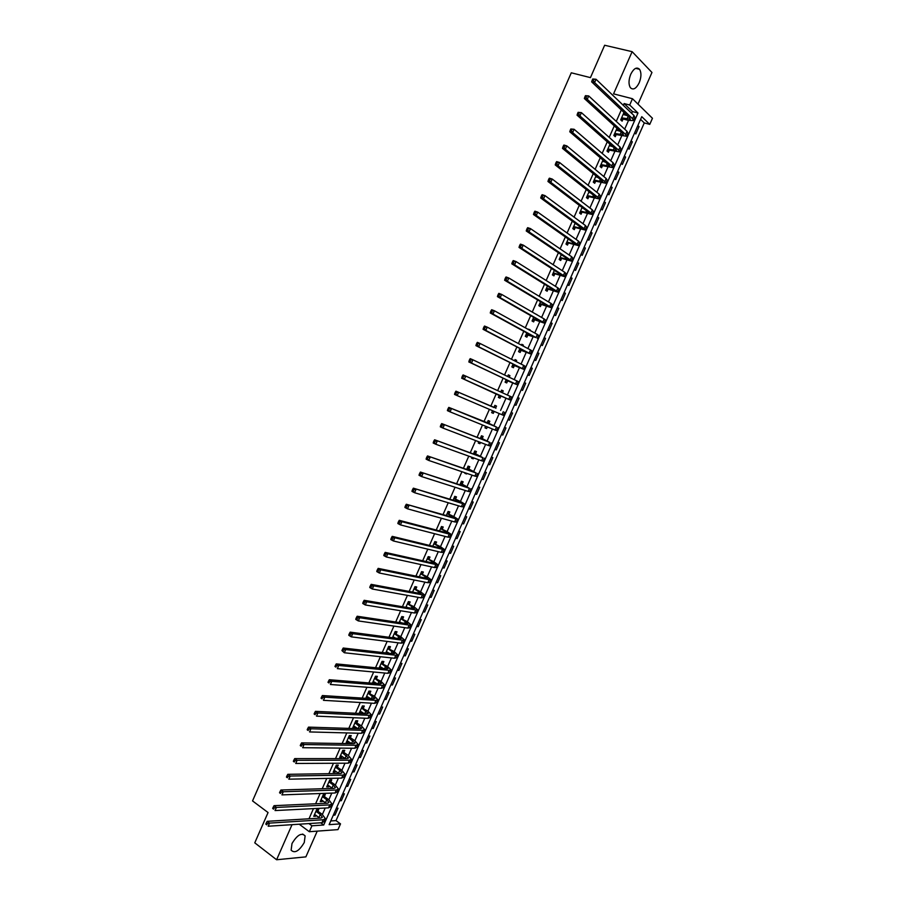 <?xml version="1.0" encoding="UTF-8"?>
<svg xmlns="http://www.w3.org/2000/svg" width="905" height="905" viewBox="0 0 905 905"><rect width="100%" height="100%" fill="white"/><g stroke="black" fill="none" stroke-linecap="round" stroke-linejoin="round"><path stroke-width="1.36" d="M304.261 842.532L305.132 835.881C301.569 832.385 297.191 834.942 291.998 843.551L291.127 850.168C294.725 853.675 299.103 851.13 304.261 842.532M639.19 82.808C641.396 77.14 641.509 72.626 639.53 69.289C636.713 66.721 633.794 68.373 630.751 74.244C628.556 79.912 628.443 84.403 630.4 87.728C633.229 90.33 636.158 88.69 639.19 82.808M340.518 823.867L337.984 829.614L309.329 831.718L311.931 825.801L323.719 825.009L637.98 113.012L629.71 105.014L632.482 98.724L652.46 118.284L649.756 124.381L641.769 116.677L329.126 824.647L340.518 823.867L336.015 820.609L644.281 122.922L649.756 124.381M637.991 104.12L651.962 72.468L632.131 51.676L604.642 45.25L590.445 77.626L571.281 72.796L252.54 800.914L268.061 812.543L254.769 842.838L276.602 859.75L305.879 856.865L317.236 831.129M644.281 122.922L640.582 119.37M330.766 820.948L336.015 820.609M637.878 125.49L639.054 126.598L635.819 133.929L634.643 132.831M631.136 140.773L632.324 141.859L629.088 149.167L627.9 148.103M624.393 156.033L625.593 157.085L622.369 164.393L621.158 163.353M617.663 171.271L618.873 172.301L615.649 179.597L614.438 178.579M610.943 186.498L612.165 187.493L608.941 194.779L607.719 193.794M604.223 201.691L605.456 202.675L602.244 209.949L601.01 208.987M597.526 216.872L598.771 217.822L595.558 225.096L594.314 224.157M590.829 232.042L592.085 232.958L588.872 240.221L587.617 239.305M584.144 247.178L585.411 248.072L582.209 255.323L580.931 254.441M577.469 262.303L578.736 263.174L575.546 270.414L574.256 269.554M570.795 277.405L572.084 278.242L568.883 285.471L567.593 284.645M564.132 292.485L565.433 293.299L562.243 300.517L560.942 299.725M557.48 307.553L558.792 308.334L555.602 315.551L554.29 314.77M550.84 322.599L552.152 323.356L548.973 330.551L547.649 329.805M544.199 337.622L545.534 338.346L542.355 345.54L541.02 344.816M537.581 352.622L538.916 353.323L535.749 360.507L534.403 359.817M530.964 367.611L532.31 368.29L529.142 375.462L527.785 374.794M524.357 382.566L525.715 383.222L522.547 390.394L521.178 389.75M517.751 397.521L519.119 398.143L515.963 405.304L514.583 404.682M511.155 412.442L512.547 413.042L509.391 420.192L507.999 419.603L509.391 420.192M504.571 427.352L505.974 427.929L502.818 435.067L501.415 434.502M497.999 442.24L499.402 442.783L496.257 449.909L494.854 449.378M491.438 457.104L492.852 457.636L489.707 464.751L488.293 464.242M484.876 471.958L486.302 472.455L483.168 479.56L481.731 479.073M478.326 486.788L479.763 487.263L476.63 494.356L475.193 493.904M471.788 501.596L473.236 502.037L470.102 509.13L468.654 508.701M465.26 516.393L466.709 516.812L463.586 523.893L462.127 523.486M458.733 531.167L460.193 531.552L457.07 538.633L455.6 538.249M452.217 545.919L453.688 546.281L450.577 553.351L449.095 552.989M445.713 560.648L447.194 560.998L444.084 568.046L442.59 567.718M439.208 575.365L440.712 575.682L437.601 582.73L436.097 582.424M432.726 590.06L434.23 590.354L431.119 597.391L429.603 597.108M426.244 604.744L427.76 605.004L424.649 612.029L423.133 611.78M419.762 619.405L421.289 619.642L418.189 626.656L416.662 626.43M413.302 634.043L414.841 634.258L411.741 641.26L410.203 641.068M406.843 648.659L408.393 648.851L405.304 655.854L403.743 655.673M400.395 663.263L401.956 663.433L398.867 670.424L397.306 670.266M393.958 677.856L395.519 677.992L392.442 684.972L390.87 684.847M387.521 692.416L389.093 692.529L386.016 699.497L384.433 699.395M381.096 706.963L382.691 707.054L379.614 714.011L378.019 713.943M374.681 721.489L376.276 721.557L373.211 728.514L371.604 728.457M368.278 736.003L369.885 736.037L366.819 742.982L365.201 742.96M361.876 750.494L363.493 750.505L360.428 757.44L358.81 757.44M355.484 764.963L357.113 764.951L354.047 771.886L352.418 771.908M349.104 779.42L350.733 779.386L347.678 786.298L346.038 786.355M342.724 793.855L344.375 793.798L341.321 800.71L339.669 800.778M336.355 808.267L338.018 808.188L334.963 815.088L333.3 815.19M631.656 113.317L632.437 111.553L624.122 103.566L623.33 105.353M621.305 109.935L616.26 121.394M614.28 125.886L609.212 137.402M607.266 141.814L602.164 153.386M600.253 157.73L595.128 169.348M593.25 173.613L588.103 185.299M586.259 189.473L581.089 201.215M579.279 205.322L574.087 217.121M572.311 221.137L567.084 233.004M565.354 236.94L560.105 248.852M558.396 252.721L553.125 264.69M551.45 268.48L546.156 280.505M544.527 284.215L539.199 296.297M537.604 299.928L532.253 312.067M530.681 315.619L525.307 327.814M523.78 331.287L518.384 343.538M516.879 346.943L511.461 359.251M510.001 362.566L504.549 374.93M503.123 378.177L497.648 390.598M496.257 393.766L490.77 406.221M489.379 409.365L483.915 421.764M482.501 424.988L477.071 437.296M475.623 440.577L470.238 452.805M468.767 456.154L463.417 468.292M461.912 471.709L456.606 483.756M455.068 487.241L449.796 499.198M448.235 502.75L443.009 514.617M441.414 518.237L436.221 530.025M434.592 533.712L429.445 545.41M427.782 549.154L422.669 560.772M420.983 564.584L415.915 576.112M414.196 579.992L409.162 591.429M407.42 595.377L402.42 606.723M400.655 610.739L395.689 622.007M393.89 626.09L388.969 637.267M387.136 641.407L382.249 652.505M380.394 656.713L375.541 667.72M373.663 671.996L368.855 682.924M366.932 687.257L362.158 698.094M360.224 702.506L355.484 713.253M353.516 717.722L348.81 728.389M346.819 732.926L342.158 743.503M340.133 748.107L335.506 758.605M333.447 763.266L328.866 773.685M326.773 778.413L322.225 788.741M320.121 793.527L315.596 803.776M313.458 808.629L308.99 818.787M322.372 814.477L325.212 808.029M328.854 799.76L331.796 793.108M335.359 785.031L338.38 778.176M341.864 770.279L344.975 763.209M348.38 755.517L351.593 748.231M354.896 740.72L358.21 733.231M361.434 725.912L364.828 718.208M367.973 711.092L371.469 703.174M374.523 696.239L378.109 688.105M381.084 681.375L384.761 673.026M387.645 666.487L391.424 657.924M394.218 651.589L398.087 642.81M400.802 636.656L404.773 627.663M407.397 621.712L411.458 612.504M413.992 606.746L418.155 597.323M420.61 591.768L424.864 582.13M427.228 576.768L431.572 566.903M433.846 561.745L438.292 551.665M440.486 546.699L445.034 536.405M447.127 531.631L451.776 521.122M453.79 516.551L458.518 505.816M460.441 501.449L465.283 490.487M467.116 486.324L472.048 475.148M473.801 471.188L478.824 459.785M480.487 456.03L485.612 444.4M487.184 440.837L492.411 428.993M493.892 425.644L499.209 413.574M500.601 410.418L505.986 398.223M507.388 395.033L512.716 382.962M514.21 379.557L519.447 367.69M521.054 364.07L526.201 352.384M527.887 348.549L532.955 337.067M534.742 333.017L539.719 321.728M541.609 317.463L546.496 306.365M548.475 301.885L553.283 290.991M555.353 286.285L560.082 275.584M562.243 270.674L566.881 260.165M569.143 255.029L573.691 244.723M576.055 239.373L580.512 229.259M582.967 223.693L587.345 213.772M589.902 207.992L594.178 198.274M596.836 192.267L601.033 182.742M603.782 176.52L607.889 167.199M610.728 160.751L614.755 151.633M617.696 144.958L621.633 136.044M624.676 129.155L628.511 120.433M623.975 112.458L620.717 119.856L622.12 121.157L623.013 119.132M624.823 115.014L625.366 113.781M616.972 128.352L613.839 135.445L615.253 136.723L616.158 134.698M617.945 130.637L618.387 129.641M609.981 144.212L606.972 151.022L608.409 152.266L609.303 150.241M611.067 146.225L611.407 145.467M602.99 160.061L600.117 166.577L601.565 167.787L602.458 165.762M596.022 175.887L593.273 182.12L594.732 183.285L595.614 181.272M589.053 191.69L586.44 197.629L587.899 198.772L588.793 196.747M582.741 208.116L582.096 207.483L579.607 213.116L581.089 214.236L581.972 212.211M575.15 223.218L572.786 228.592L574.279 229.666L575.173 227.653M568.216 238.965L565.976 244.045L567.48 245.097L568.374 243.083M561.292 254.678L559.177 259.475L560.693 260.493L561.575 258.479M554.369 270.369L552.389 274.882L553.917 275.867L554.799 273.864M547.468 286.048L545.602 290.279L547.14 291.229L548.023 289.227M540.568 301.693L538.826 305.641L540.387 306.569L541.269 304.566M536.801 314.691L535.24 313.786M533.678 317.327L532.061 320.992L533.633 321.886L534.516 319.884M529.9 330.348L528.328 329.477M526.801 332.938L525.307 336.321L526.891 337.18L527.762 335.178M523.011 345.981L523.384 345.122L521.8 344.285L521.416 345.144M519.923 348.527L518.554 351.638L520.149 352.452L521.031 350.461M516.122 361.593L516.653 360.394L515.047 359.579L514.526 360.79M513.067 364.093L511.823 366.921L513.429 367.713L514.3 365.722M509.255 377.181L509.934 375.643L508.316 374.862L507.637 376.412M506.212 379.636L505.092 382.193L506.71 382.951L507.581 380.96M502.388 392.759L503.214 390.858L501.596 390.123L500.759 392.012M499.368 395.168L498.372 397.431L500.001 398.166L500.872 396.175M495.646 408.053L496.517 406.074L494.877 405.361L493.904 407.567M492.524 410.712L491.653 412.669L493.304 413.359L494.164 411.413M488.949 423.235L489.82 421.255L488.168 420.576L487.071 423.065M485.657 426.266L484.956 427.873L486.607 428.54L487.32 426.934M482.263 438.393L483.134 436.425L481.471 435.769L480.261 438.529M478.813 441.798L478.259 443.054L479.933 443.699L480.487 442.432M475.589 453.541L476.46 451.572L474.786 450.95L473.451 453.971M471.98 457.308L471.573 458.224L473.258 458.835L473.654 457.919M468.926 468.666L469.786 466.697L468.1 466.109L466.652 469.401M465.147 472.806L464.899 473.372L466.595 473.949L466.844 473.383M462.263 483.768L463.134 481.799L461.426 481.245L459.864 484.809M458.326 488.281L460.034 488.824M455.611 498.847L456.482 496.89L454.763 496.359L453.077 500.194M448.971 513.916L449.842 511.947L448.111 511.449L446.301 515.556M442.341 528.961L443.201 526.993L441.47 526.529L439.547 530.896M435.712 543.984L436.583 542.027L434.83 541.586L432.794 546.224M429.106 558.985L429.966 557.028L428.201 556.632L426.04 561.519M422.499 573.974L423.359 572.017L421.583 571.643L419.309 576.802M415.893 588.94L416.752 586.983L414.976 586.644L412.578 592.062M409.309 603.884L410.169 601.938L408.37 601.621L405.87 607.3M402.725 618.805L403.585 616.859L401.775 616.577L399.162 622.527M396.152 633.715L397.012 631.769L395.191 631.52L392.453 637.731M389.591 648.602L390.451 646.668L388.618 646.442L385.847 652.912M387.6 653.116L387.906 652.437M383.041 663.467L383.89 661.532L382.046 661.34L379.082 668.071M380.937 668.252L381.333 667.336M376.491 678.32L377.351 676.386L375.496 676.216L372.408 683.207M374.274 683.354L374.772 682.223M369.953 693.151L370.812 691.216L368.935 691.081L365.801 698.208L367.679 698.332L368.222 697.088M363.425 707.959L364.274 706.024L362.396 705.923L359.262 713.038L361.152 713.129L361.672 711.941M356.909 722.744L357.758 720.821L355.869 720.742L352.735 727.846L354.636 727.914L355.133 726.772M350.393 737.518L351.242 735.595L349.341 735.55L346.208 742.643L348.12 742.677L348.606 741.58M343.889 752.27L344.737 750.347L342.825 750.336L339.703 757.417L341.626 757.417L342.09 756.365M337.395 766.999L338.244 765.087L336.321 765.098L333.198 772.18L335.133 772.146L335.574 771.139M330.913 781.716L331.762 779.793L329.816 779.839L326.705 786.909L328.651 786.852L329.069 785.891M324.431 796.411L325.28 794.5L323.323 794.567L320.212 801.626L322.169 801.547L322.576 800.62M317.96 811.084L318.809 809.172L316.841 809.274L313.741 816.321L315.709 816.208L316.094 815.326M292.032 824.67L276.602 859.75M299.216 824.206L309.329 831.718M308.91 823.573L311.931 825.801M624.122 103.566L629.71 105.014M632.131 51.676L613.567 93.86L632.482 98.724M632.437 111.553L637.98 113.012M320.709 822.803L323.719 825.009M623.647 113.216L625.208 113.623M637.573 126.202L639.054 126.598M333.741 814.206L334.963 815.088M340.088 799.828L341.321 800.71M346.445 785.438L347.678 786.298M352.803 771.026L354.047 771.886M359.183 756.591L360.428 757.44M365.563 742.145L366.819 742.982M371.944 727.688L373.211 728.514M378.347 713.197L379.614 714.011M384.749 698.694L386.016 699.497M391.164 684.169L392.442 684.972M397.578 669.632L398.867 670.424M404.015 655.073L405.304 655.854M410.451 640.502L411.741 641.26M416.9 625.898L418.189 626.656M423.348 611.282L424.649 612.029M429.807 596.655L431.119 597.391M436.278 582.006L437.601 582.73M442.76 567.333L444.084 568.046M449.242 552.638L450.577 553.351M455.747 537.932L457.07 538.633M462.251 523.203L463.586 523.893M468.756 508.463L470.102 509.13M475.283 493.689L476.63 494.356M481.811 478.903L483.168 479.56M488.349 464.107L489.707 464.751M494.888 449.276L496.257 449.909M501.449 434.434L502.818 435.067M517.739 397.544L519.119 398.143M524.323 382.634L525.715 383.222M530.918 367.713L532.31 368.29M537.513 352.758L538.916 353.323M544.12 337.791L545.534 338.346M550.738 322.814L552.152 323.356M557.367 307.802L558.792 308.334M564.007 292.779L565.433 293.299M570.648 277.733L572.084 278.242M577.3 262.665L578.736 263.174M583.963 247.585L585.411 248.072M590.637 232.483L592.085 232.958M597.311 217.358L598.771 217.822M603.997 202.211L605.456 202.675M610.694 187.052L612.165 187.493M617.402 171.871L618.873 172.301M624.111 156.667L625.593 157.085M630.842 141.44L632.324 141.859M616.791 128.77L617.708 129.019M535.839 314.137L536.869 314.533M528.452 329.182L530.126 329.839M521.721 344.454L523.384 345.122M515.002 359.715L516.653 360.394M508.282 374.942L509.934 375.643M501.574 390.157L503.214 390.858M491.664 412.635L493.304 413.359M484.99 427.794L486.607 428.54M478.315 442.941L479.933 443.699M471.641 458.066L473.258 458.835M464.989 473.168L466.595 473.949M458.496 488.327L459.932 489.039M379.24 667.72L379.919 668.15M372.702 682.551L373.935 683.332M366.174 697.359L367.679 698.332M359.647 712.156L361.152 713.129M353.142 726.93L354.636 727.914M346.638 741.681L348.12 742.677M340.144 756.41L341.626 757.417M333.662 771.128L335.133 772.146M327.18 785.823L328.651 786.852M320.709 800.495L322.169 801.547M314.25 815.156L315.709 816.208M621.611 117.82L630.355 119.189L629.767 117.944L591.666 81.869L592.164 80.319L593.329 80.613L593.918 79.278L592.752 78.973L592.164 80.319M623.126 114.392L627.403 115.704M592.752 78.973L596.044 79.267L594.585 82.604L632.584 118.702L633.443 120.557L628.353 120.399L623.409 119.064L620.898 119.46M593.918 79.278L596.044 79.267L633.975 115.535L634.835 117.412L633.545 120.342M593.329 80.613L594.585 82.604L591.666 81.869M622.007 117.752L623.409 119.064M614.744 133.42L623.421 134.89L622.821 133.691L584.358 98.521L584.845 97.005L586.01 97.31L586.587 95.975L585.433 95.67L584.845 97.005M616.509 130.241L620.129 131.236M585.433 95.67L588.725 95.953L587.255 99.29L625.615 134.472L626.52 136.259L616.543 134.63L614.043 135.003M586.587 95.975L588.725 95.953L627.007 131.316L627.9 133.126L626.611 136.055M586.01 97.31L587.255 99.29L584.358 98.521M615.129 133.363L616.543 134.63M607.877 148.997L616.509 150.581L615.875 149.427L577.051 115.161L577.526 113.668L578.691 113.985L579.268 112.65L578.114 112.333L577.526 113.668M609.382 145.581L612.832 146.734M578.114 112.333L581.406 112.627L579.947 115.953L618.669 150.219L619.597 151.938L609.687 150.185L607.187 150.535M579.268 112.65L581.406 112.627L620.061 147.074L620.977 148.805L619.687 151.746M578.691 113.985L579.947 115.953L577.051 115.161M608.262 148.94L609.687 150.185M601.01 164.552L609.597 166.237L608.952 165.129L569.765 131.779L570.229 130.309L571.383 130.637L571.96 129.302L570.806 128.985L570.229 130.309M602.515 161.147L605.49 162.187M570.806 128.985L574.098 129.268L572.639 132.594L611.735 165.943L612.685 167.606L602.843 165.717L600.354 166.045M571.96 129.302L574.098 129.268L613.115 162.798L614.065 164.472L612.764 167.425M571.383 130.637L572.639 132.594L569.765 131.779M601.406 164.495L602.843 165.717M594.166 180.084L602.696 181.882L602.029 180.819L562.48 148.363L562.933 146.927L564.087 147.266L564.663 145.931L563.521 145.603L562.933 146.927M595.671 176.69L598.103 177.595M563.521 145.603L563.939 145.049L566.802 145.886L565.342 149.201L604.8 181.656L605.784 183.24L595.999 181.215L593.533 181.543M564.663 145.931L566.802 145.886L606.18 178.511L607.165 180.118L605.864 183.07M564.087 147.266L565.342 149.201L562.48 148.363M594.551 180.038L595.999 181.215M587.334 195.604L595.807 197.494L595.117 196.476L555.218 164.936L555.659 163.522L556.79 163.873L557.378 162.538L556.236 162.199L555.659 163.522M588.827 192.211L590.648 192.946M556.236 162.199L556.666 161.622L559.516 162.481L558.068 165.796L597.877 197.335L598.895 198.862L589.178 196.702L586.712 197.007M588.906 192.03L589.483 192.584M557.378 162.538L559.516 162.481L599.257 194.202L600.275 195.74L598.963 198.704M556.79 163.873L558.068 165.796L555.218 164.936M587.718 195.559L589.178 196.702M580.501 211.103L588.929 213.094L588.216 212.121L547.955 181.475L548.385 180.095L549.516 180.446L550.104 179.122L548.962 178.771L548.385 180.095M581.994 207.709L583.114 208.241M548.962 178.771L549.403 178.172L552.242 179.054L550.794 182.357L590.965 213.003L592.006 214.451L582.356 212.166L579.901 212.46M550.104 179.122L552.242 179.054L592.345 209.87L593.386 211.34L592.074 214.304M549.516 180.446L550.794 182.357L547.955 181.475M580.886 211.057L582.356 212.166M573.68 226.578L582.051 228.671L581.327 227.743L540.704 198.003L541.122 196.645L542.253 197.007L542.83 195.684L541.699 195.322L541.122 196.645M541.699 195.322L542.152 194.699L544.98 195.604L543.532 198.908L584.064 228.648L585.139 230.028L575.546 227.619L573.103 227.89M542.83 195.684L544.98 195.604L585.445 225.515L586.508 226.917L585.196 229.893M542.253 197.007L543.532 198.908L540.704 198.003M574.064 226.533L575.546 227.619M566.869 242.031L575.184 244.226L574.449 243.343L533.464 214.496L533.871 213.173L535.002 213.535L535.579 212.222L534.448 211.849L533.871 213.173M534.448 211.849L534.912 211.193L537.728 212.121L536.28 215.424L577.175 244.271L578.272 245.583L568.747 243.038L566.304 243.298M535.579 212.222L537.728 212.121L578.544 241.149L579.641 242.472L578.329 245.459M535.002 213.535L536.28 215.424L533.464 214.496M567.243 241.986L568.747 243.038M560.059 257.461L568.34 259.758L567.571 258.932L526.235 230.967L526.631 229.666L527.751 230.051L528.328 228.727L527.208 228.354L526.631 229.666M527.208 228.354L527.683 227.675L530.488 228.626L529.04 231.918L570.286 259.871L571.417 261.115L561.96 258.445L559.528 258.683M528.328 228.727L530.488 228.626L571.666 256.749L572.786 258.016L571.462 261.013M527.751 230.051L529.04 231.918L526.235 230.967M560.444 257.427L561.96 258.445M553.272 272.88L561.496 275.278L560.715 274.486L519.018 247.416L519.402 246.149L520.511 246.533L521.099 245.221L519.979 244.825L519.402 246.149M519.979 244.825L520.466 244.124L523.248 245.108L521.812 248.4L563.408 275.448L564.573 276.636L555.172 273.83L552.751 274.045M521.099 245.221L523.248 245.108L564.788 272.337L565.942 273.525L564.618 276.534M520.511 246.533L521.812 248.4L519.018 247.416M553.645 272.846L555.172 273.83M546.484 288.265L553.86 290.03L511.811 263.841L512.185 262.597L513.293 263.004L513.87 261.681L512.762 261.285L512.185 262.597M512.762 261.285L513.248 260.561L516.031 261.556L514.583 264.848L556.541 291.014L557.729 292.123L548.407 289.193L545.986 289.396M513.87 261.681L516.031 261.556L557.921 287.903L559.098 289.023L557.774 292.032M513.293 263.004L514.583 264.848L511.811 263.841M546.858 288.243L548.407 289.193M539.708 303.639L547.016 305.539L504.617 280.245L504.967 279.034L506.076 279.441L506.653 278.129L505.544 277.711L504.967 279.034M505.544 277.711L506.053 276.964L508.814 277.993L507.377 281.274L549.686 306.546L550.907 307.598L541.643 304.533L539.233 304.725M506.653 278.129L508.814 277.993L551.055 303.447L552.265 304.499L550.941 307.519M506.076 279.441L507.377 281.274L504.617 280.245M540.081 303.616L541.643 304.533M532.943 318.99L540.172 321.037L497.422 296.625L497.773 295.437L498.87 295.856L499.447 294.544L498.35 294.125L497.773 295.437M498.35 294.125L498.859 293.356L501.619 294.397L500.182 297.677L542.842 322.067L544.086 323.051L534.878 319.861L532.491 320.031M499.447 294.544L501.619 294.397L544.21 318.967L545.444 319.963L544.109 322.983M498.87 295.856L500.182 297.677L497.422 296.625M533.317 318.967L534.878 319.861M526.19 334.33L533.35 336.513L490.25 312.983L490.578 311.818L491.675 312.248L492.252 310.935L491.155 310.506L490.578 311.818M491.155 310.506L491.687 309.714L494.424 310.777L492.987 314.058L536.009 337.565L528.135 335.155L525.748 335.314M492.252 310.935L494.424 310.777L537.366 334.465L538.633 335.393L537.298 338.425M491.675 312.248L492.987 314.058L490.25 312.983M526.563 334.296L528.135 335.155M519.436 349.635L526.529 351.966L483.078 329.318L483.406 328.176L484.492 328.617L485.069 327.305L483.971 326.875L483.406 328.176M483.971 326.875L484.514 326.049L487.241 327.146L485.804 330.416L530.477 353.889L521.404 350.439L519.018 350.574M485.069 327.305L487.241 327.146L530.545 349.952L531.835 350.801L530.488 353.844M484.492 328.617L485.804 330.416L483.078 329.318M519.809 349.613L521.404 350.439M512.694 364.93L519.719 367.407L475.928 345.631L476.234 344.522L477.32 344.963L477.897 343.662L476.811 343.21L476.234 344.522M476.811 343.21L477.354 342.362L480.069 343.481L478.643 346.751L523.678 369.274L514.673 365.699L512.298 365.824M477.897 343.662L480.069 343.481L523.712 365.405L525.036 366.197L523.701 369.251M477.32 344.963L478.643 346.751L475.928 345.631M513.067 364.907L514.673 365.699M505.963 380.202L512.92 382.815L468.779 361.91L470.724 359.986L469.65 359.523L469.073 360.835M469.65 359.523L470.204 358.652L472.908 359.794L471.482 363.052L516.902 384.648L507.954 380.948L505.59 381.05M507.75 376.141L508.248 376.706M470.724 359.986L472.908 359.794L518.26 381.571L516.913 384.625M470.159 361.287L471.482 363.052L468.779 361.91M506.336 380.179L507.954 380.948M499.243 395.451L461.641 378.177L463.575 376.288L462.5 375.824L461.923 377.125M462.5 375.824L463.066 374.93L465.758 376.084L464.333 379.342L510.126 399.987L501.246 396.164L498.893 396.254M501.053 391.356L502.185 392.657M463.575 376.288L465.758 376.084L511.483 396.922L510.126 399.987M462.998 377.589L464.333 379.342L461.641 378.177M499.617 395.428L501.246 396.164M494.243 407.623L455.939 391.175L494.006 407.341M494.096 411.379L492.196 411.436M494.356 406.549L495.883 408.325M456.437 392.566L455.362 392.091L454.785 393.392L455.86 393.867L456.437 392.566L458.62 392.351L457.195 395.609L503.361 415.316L504.719 412.261M455.86 393.867L457.195 395.609L454.514 394.422L454.785 393.392M455.362 392.091L455.939 391.175M487.535 422.839L448.823 407.397L496.517 427.036L487.297 422.556M486.449 426.583L485.51 426.606M487.671 421.719L489.186 423.517M449.299 408.822L448.235 408.336L447.658 409.637L448.722 410.123L449.299 408.822L451.482 408.608L450.057 411.854L495.171 430.113L496.607 430.622L497.954 427.579M448.722 410.123L450.057 411.854L447.398 410.632L447.658 409.637M448.235 408.336L448.823 407.397M480.838 438.031L487.173 441.21L441.708 423.597L489.741 442.398L480.6 437.749M480.985 436.866L482.501 438.676M442.172 425.056L441.108 424.558L440.543 425.859L441.606 426.357L442.172 425.056L444.366 424.83L442.941 428.065L488.395 445.464L489.865 445.916L491.2 442.884M441.606 426.357L442.941 428.065L440.294 426.832L440.543 425.859M441.108 424.558L441.708 423.597M474.141 453.213L480.408 456.516L434.615 439.773L482.976 457.726L473.915 452.93M474.322 452.002L475.826 453.824M435.056 441.267L434.004 440.758L433.438 442.059L434.49 442.556L435.056 441.267L437.251 441.029L435.837 444.265L481.63 460.792L483.123 461.177L484.458 458.168M434.49 442.556L435.837 444.265L433.19 443.009L433.438 442.059M434.004 440.758L434.615 439.773M467.466 468.371L473.666 471.822L427.522 455.928L476.222 473.044L467.229 468.077M467.659 467.116L469.152 468.948M427.952 457.455L426.9 456.946L426.334 458.235L427.386 458.745L427.952 457.455L430.158 457.206L428.732 460.441L474.876 476.109L476.392 476.426L477.716 473.428M427.386 458.745L428.732 460.441L426.108 459.152L426.334 458.235M426.9 456.946L427.522 455.928M460.792 483.508L466.923 487.094L420.44 472.059L469.469 488.338L460.555 483.213M461.007 482.207L462.489 484.062M420.859 473.62L419.818 473.1L419.253 474.39L420.293 474.91L420.859 473.62L423.065 473.36L421.64 476.584L468.123 491.404L469.672 491.653L470.996 488.666M420.293 474.91L421.64 476.584L419.026 475.283L419.253 474.39M419.818 473.1L420.44 472.059M454.129 498.621L460.204 502.343L413.37 488.168L462.727 503.621L464.31 503.825L460.306 501.381L453.903 498.327M454.367 497.275L455.837 499.141M413.777 489.763L412.737 489.232L412.171 490.521L413.212 491.053L413.777 489.763L415.983 489.492L414.569 492.716L461.38 506.664L462.964 506.857L464.276 503.893M413.212 491.053L414.569 492.716L411.967 491.392L412.171 490.521M412.737 489.232L413.37 488.168M447.477 513.712L453.484 517.581L406.311 504.255L455.996 518.87L457.602 519.006L453.643 516.484L447.24 513.429M447.726 512.332L449.197 514.21M406.707 505.884L405.666 505.341L405.101 506.63L406.141 507.173L406.707 505.884L408.913 505.601L407.499 508.814L454.661 521.925L456.267 522.049L457.568 519.097M406.141 507.173L407.499 508.814L404.908 507.467L405.101 506.63M405.666 505.341L406.311 504.255M440.826 528.792L447.862 532.841L446.765 532.796L399.263 520.318L401.854 521.687L449.276 534.108L450.905 534.176L446.991 531.563L440.599 528.497M441.097 527.366L442.568 529.255M399.637 521.981L398.607 521.427L398.042 522.717L399.071 523.26L399.637 521.981L401.854 521.687L400.44 524.9L447.941 537.151L449.57 537.208L450.871 534.267M399.071 523.26L400.44 524.9L397.861 523.531L398.042 522.717M398.607 521.427L399.263 520.318M434.196 543.848L441.176 548L440.068 547.989L392.227 536.36L394.795 537.751L442.568 549.324L444.219 549.324L440.339 546.62L433.97 543.554M434.479 542.378L435.939 544.278M392.589 538.045L391.56 537.491L390.994 538.78L392.023 539.335L392.589 538.045L394.795 537.751L393.392 540.964L441.221 552.355L442.884 552.355L444.174 549.437M392.023 539.335L393.392 540.964L390.824 539.572L390.994 538.78M391.56 537.491L392.227 536.36M427.567 558.883L434.502 563.125L433.371 563.159L385.202 552.378L387.759 553.792L435.859 564.516L437.545 564.46L433.71 561.666L427.341 558.589M427.873 557.367L429.332 559.29M385.541 554.098L384.512 553.532L383.958 554.822L384.976 555.387L385.541 554.098L387.759 553.792L386.344 556.994L434.524 567.548L436.21 567.48L437.488 564.573M384.976 555.387L386.344 556.994L383.799 555.58L383.958 554.822M384.512 553.532L385.202 552.378M420.949 573.906L427.839 578.238L426.685 578.318L378.177 568.374L380.722 569.811L429.162 579.686L430.871 579.562L427.081 576.689L420.723 573.6M421.278 572.345L422.714 574.279M378.505 570.127L377.487 569.562L376.921 570.84L377.939 571.417L378.505 570.127L380.722 569.811L379.319 573.012L427.827 582.718L429.547 582.582L430.825 579.698M377.939 571.417L379.319 573.012L376.774 571.575L376.921 570.84M377.487 569.562L378.177 568.374M412.669 591.881L413.664 592.266M414.332 588.906L421.176 593.329L420.01 593.454L371.174 584.347L373.708 585.807L422.477 594.845L424.219 594.653L420.463 591.689L414.105 588.601M414.682 587.288L416.119 589.245M371.48 586.135L370.473 585.558L369.907 586.836L370.914 587.413L371.48 586.135L373.708 585.807L372.294 589.008L421.142 597.866L422.884 597.673L424.151 594.8M370.914 587.413L372.294 589.008L369.772 587.549L369.907 586.836M370.473 585.558L371.174 584.347M406.062 606.848L407.702 607.617M407.736 603.884L414.524 608.398L413.347 608.567L364.172 600.309L366.695 601.78L415.802 609.97L417.567 609.721L413.856 606.667L407.51 603.578M406.786 607.085L405.983 607.04M408.098 602.232L409.535 604.189M364.466 602.119L363.459 601.531L362.894 602.809L363.901 603.397L364.466 602.119L366.695 601.78L365.292 604.97L414.467 613.002L416.232 612.742L417.499 609.88M363.901 603.397L365.292 604.97L362.769 603.488L362.894 602.809M363.459 601.531L364.172 600.309M399.478 621.803L401.65 622.9M401.141 618.839L407.884 623.455L406.684 623.658L357.181 616.237L359.692 617.73L409.128 625.083L410.927 624.778L407.261 621.633L400.915 618.534M400.101 621.995L399.41 621.95M401.526 617.142L402.951 619.122M357.464 618.081L356.457 617.482L355.903 618.76L356.898 619.359L357.464 618.081L359.692 617.73L358.29 620.921L407.804 628.104L409.592 627.787L410.859 624.936M356.898 619.359L358.29 620.921L355.778 619.416L355.903 618.76M356.457 617.482L357.181 616.237M392.894 636.735L395.53 638.138M394.557 633.772L401.254 638.478L400.033 638.726L350.201 632.143L352.701 633.67L402.476 640.174L404.286 639.801L400.666 636.577L394.331 633.466M393.437 636.882L392.849 636.837M394.965 632.041L396.379 634.02M350.461 634.02L349.466 633.409L348.911 634.688L349.907 635.299L350.461 634.02L352.701 633.67L351.298 636.849L401.141 643.195L402.963 642.81L404.218 639.982M349.907 635.299L351.298 636.849L348.81 635.321L348.911 634.688M349.466 633.409L350.201 632.143M386.322 651.645L389.365 653.32M387.974 648.693L394.637 653.489L393.392 653.783L343.233 648.025L345.71 649.575L395.824 655.254L397.668 654.813L394.082 651.498L387.759 648.387M388.403 646.917L389.817 648.919M343.481 649.937L342.486 649.326L341.932 650.593L342.927 651.215L343.481 649.937L345.71 649.575L344.319 652.754L394.49 658.263L396.345 657.811L397.589 654.994M342.927 651.215L344.319 652.754L341.932 650.593M342.486 649.326L343.233 648.025M380.123 666.589L383.154 668.467M381.412 663.591L388.019 668.478L386.763 668.818L336.264 663.897L338.742 665.458L389.184 670.311L391.051 669.802L387.51 666.408L381.197 663.286M381.853 661.77L383.256 663.784M336.502 665.831L335.517 665.209L334.963 666.476L335.947 667.109L336.502 665.831L338.742 665.458L337.35 668.637L387.849 673.32L389.727 672.8L390.971 669.994M335.947 667.109L334.963 666.476M335.517 665.209L336.264 663.897M373.199 681.42L376.91 683.569M374.851 678.479L381.412 683.456L380.145 683.829L329.318 679.734L331.773 681.318L382.544 685.345L384.444 684.78L380.937 681.284L374.636 678.162M375.315 676.612L376.706 678.637M329.544 681.714L328.56 681.069L327.995 682.336L328.979 682.981L329.544 681.714L331.773 681.318L330.382 684.485L381.22 688.343L383.12 687.766L384.353 684.983M328.979 682.981L327.995 682.336M328.56 681.069L329.318 679.734M366.649 696.273L370.631 698.637M368.301 693.332L374.817 698.411L373.527 698.818L322.372 695.549L324.827 697.167L375.926 700.357L377.849 699.723L374.387 696.149L368.086 693.015M368.788 691.42L370.168 693.468M322.587 697.563L321.603 696.918L321.049 698.185L322.033 698.83L322.587 697.563L324.827 697.167L323.436 700.323L374.602 703.355L376.525 702.721L377.747 699.938M322.033 698.83L321.049 698.185M321.603 696.918L322.372 695.549M360.111 711.104L364.342 713.672M361.762 708.174L368.233 713.344L366.921 713.796L315.438 711.353L317.881 712.982L369.308 715.346L371.254 714.656L367.837 711.002L361.548 707.857M362.26 706.228L363.64 708.276M315.641 713.389L314.657 712.733L314.103 714L315.087 714.656L315.641 713.389L317.881 712.982L316.49 716.138L367.984 718.344L369.941 717.642L371.152 714.882M315.087 714.656L314.103 714M314.657 712.733L315.438 711.353M353.584 725.923L358.029 728.683M355.224 723.005L361.649 728.254L360.326 728.751L308.526 727.122L310.947 728.774L362.701 730.324L364.67 729.577L361.299 725.821L357.124 723.072L355.009 722.676M355.756 721.002L357.124 723.072M308.696 729.192L307.734 728.536L307.18 729.792L308.141 730.459L308.696 729.192L310.947 728.774L309.567 731.93L361.378 733.31L363.358 732.552L364.568 729.803M308.141 730.459L307.18 729.792M307.734 728.536L308.526 727.122M347.068 740.72L351.694 743.661M348.697 737.801L355.077 743.141L353.742 743.684L301.603 742.881L304.023 744.555L356.095 745.279L358.109 744.464L354.76 740.629L350.608 737.847L348.493 737.473M349.251 735.765L350.608 737.847M301.772 744.985L300.811 744.306L300.256 745.573L301.218 746.24L301.772 744.985L304.023 744.555L302.643 747.7L354.783 748.265L356.785 747.44L357.995 744.713M301.218 746.24L300.256 745.573M300.811 744.306L301.603 742.881M340.552 755.494L345.348 758.605M342.181 752.587L348.516 758.017L347.158 758.605L294.702 758.605L297.112 760.302L349.511 760.211L351.536 759.34L348.244 755.415L344.104 752.598L341.977 752.259M342.746 750.505L344.104 752.598M294.86 760.743L293.899 760.064L293.344 761.32L294.306 761.999L294.86 760.743L297.112 760.302L295.731 763.458L348.187 763.198L350.224 762.304L351.423 759.589M294.306 761.999L293.344 761.32M293.899 760.064L294.702 758.605M334.047 770.246L338.99 773.526M335.676 767.35L339.805 770.212L341.966 772.87L340.585 773.504L287.813 774.318L290.2 776.038L342.927 775.121L344.986 774.194L341.728 770.189L337.61 767.327L335.472 767.021M336.264 765.223L337.61 767.327M287.948 776.479L286.987 775.8L286.444 777.056L287.394 777.746L287.948 776.479L290.2 776.038L288.819 779.182L341.615 778.108L343.674 777.157L344.862 774.454M287.394 777.746L286.444 777.056M286.987 775.8L287.813 774.318M327.542 784.986L332.61 788.413M329.182 782.09L333.289 784.986L335.427 787.712L334.024 788.379L280.923 790.008L283.31 791.751L336.355 790.02L338.436 789.024L335.223 784.94L331.117 782.044L328.968 781.762M329.782 779.929L331.117 782.044M281.048 792.203L280.098 791.502L279.543 792.757L280.493 793.459L281.048 792.203L283.31 791.751L281.93 794.884L335.042 792.995L337.124 791.988L338.312 789.307M280.493 793.459L279.543 792.757M280.098 791.502L280.923 790.008M321.06 799.703L326.23 803.289M322.689 796.819L326.773 799.749L328.888 802.52L327.474 803.233L274.057 805.676L276.421 807.43L329.793 804.896L331.897 803.832L328.73 799.669L324.635 796.739L322.485 796.491M323.311 794.613L324.635 796.739M274.158 807.905L273.208 807.192L272.665 808.448L273.604 809.149L274.158 807.905L276.421 807.43L275.041 810.563L328.481 807.871L330.597 806.796L331.773 804.126M273.604 809.149L272.665 808.448M273.208 807.192L274.057 805.676M314.578 814.409L319.838 818.131M316.207 811.525L320.28 814.489L322.361 817.317L320.924 818.063L267.19 821.321L269.543 823.098L323.232 819.749L325.37 818.629L322.237 814.376L318.164 811.423L316.003 811.197M316.841 809.274L318.164 811.423M267.28 823.573L266.341 822.86L265.787 824.116L266.726 824.828L267.28 823.573L269.543 823.098L268.174 826.231L321.931 822.724L324.069 821.593L325.234 818.935M266.726 824.828L265.787 824.116M266.341 822.86L267.19 821.321M628.138 116.406L626.961 119.087M633.975 115.535L632.584 118.702M621.181 132.198L620.061 134.721M627.007 131.316L625.615 134.472M614.224 147.968L613.171 150.343M620.061 147.074L618.669 150.219M607.278 163.703L606.293 165.943M613.115 162.798L611.735 165.943M600.343 179.428L599.427 181.52M606.18 178.511L604.8 181.656M593.42 195.141L592.571 197.075M599.257 194.202L597.877 197.335M586.508 210.82L585.716 212.607M592.345 209.87L590.965 213.003M579.596 226.476L578.872 228.128M585.445 225.515L584.064 228.648M572.707 242.121L572.039 243.615M578.544 241.149L577.175 244.271M565.817 257.733L565.218 259.09M571.666 256.749L570.286 259.871M558.939 273.333L558.396 274.543M564.788 272.337L563.408 275.448M552.061 288.91L551.598 289.973M557.921 287.903L556.541 291.014M545.206 304.465L544.799 305.392M551.055 303.447L549.686 306.546M538.351 319.997L538.011 320.777M544.21 318.967L542.842 322.067M531.518 335.517L531.235 336.151M537.366 334.465L536.009 337.565M530.545 349.952L529.176 353.041M523.712 365.405L522.355 368.493M516.902 380.847L515.545 383.935M510.103 396.266L508.746 399.343M503.304 411.662L501.947 414.739M496.517 427.036L495.171 430.113M489.741 442.398L488.395 445.464M482.976 457.726L481.63 460.792M471.969 470.532L471.697 471.143M476.222 473.044L474.876 476.109M465.272 485.702L464.944 486.449M469.469 488.338L468.123 491.404M458.597 500.861L458.202 501.743M462.727 503.621L461.38 506.664M451.923 515.986L451.471 517.015M455.996 518.87L454.661 521.925M445.249 531.099L444.74 532.264M449.276 534.108L447.941 537.151M438.597 546.19L438.031 547.491M442.568 549.324L441.221 552.355M431.957 561.27L431.323 562.706M435.859 564.516L434.524 567.548M425.316 576.315L424.615 577.888M429.162 579.686L427.827 582.718M418.687 591.35L417.929 593.058M422.477 594.845L421.142 597.866M412.058 606.361L411.243 608.205M415.802 609.97L414.467 613.002M405.451 621.362L404.58 623.341M409.128 625.083L407.804 628.104M398.845 636.328L397.917 638.444M402.476 640.174L401.141 643.195M392.25 651.283L391.254 653.534M395.824 655.254L394.49 658.263M385.666 666.216L384.614 668.603M389.184 670.311L387.849 673.32M379.093 681.137L377.973 683.66M382.544 685.345L381.22 688.343M372.521 696.024L371.344 698.683M375.926 700.357L374.602 703.355M365.959 710.9L364.726 713.694M369.308 715.346L367.984 718.344M359.409 725.765L358.12 728.683M362.701 730.324L361.378 733.31M352.86 740.595L351.559 743.559M356.095 745.279L354.783 748.265M346.332 755.415L345.02 758.379M349.511 760.211L348.187 763.198M339.805 770.212L338.493 773.164M342.927 775.121L341.615 778.108M333.289 784.986L331.977 787.938M336.355 790.02L335.042 792.995M326.773 799.749L325.472 802.701M329.793 804.896L328.481 807.871M320.28 814.489L318.979 817.43M323.232 819.749L321.931 822.724M305.132 835.881L302.666 834.048M639.53 69.289L635.638 68.35"/></g></svg>
